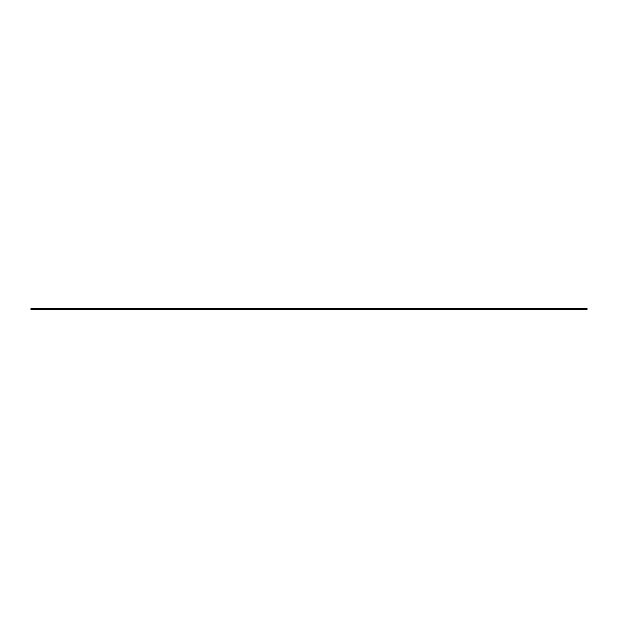 <?xml version="1.0" encoding="UTF-8"?>
<svg xmlns="http://www.w3.org/2000/svg" width="618" height="618" viewBox="0 0 618 618"><rect width="100%" height="100%" fill="white"/><g stroke="black" fill="none" stroke-linecap="round" stroke-linejoin="round"><path stroke-width="0.93" d="M30.9 308.722L30.9 309.278L587.1 309.278L587.1 308.722L30.9 308.722"/></g></svg>
